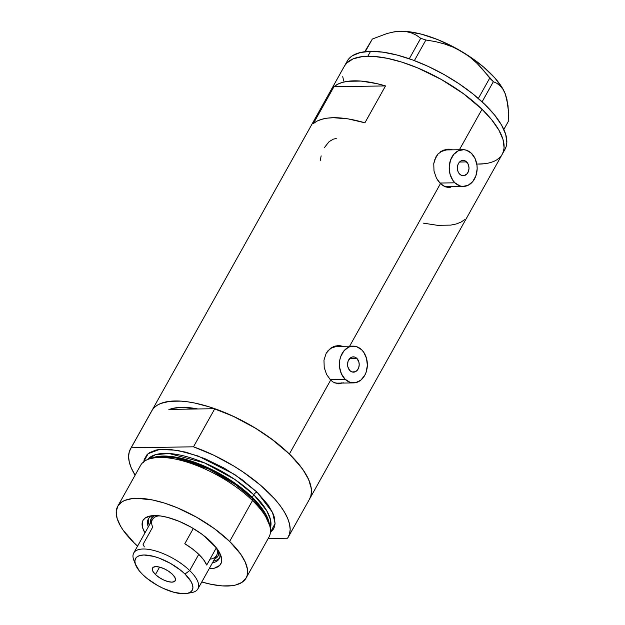 <?xml version="1.0" encoding="UTF-8"?>
<svg xmlns="http://www.w3.org/2000/svg" width="625" height="625" viewBox="0 0 625 625"><rect width="100%" height="100%" fill="white"/><g stroke="black" fill="none" stroke-linecap="round" stroke-linejoin="round"><path stroke-width="0.94" d="M356.82 358.359A7.656 5.828 -90.9 0 1 358.945 366.875A7.656 5.828 -90.9 0 1 353.508 372.164A7.656 5.828 -90.9 0 1 349.953 370.656L347.914 367.078L347.562 364.125L348.102 361.227L350.352 357.938L352.492 356.93L354.758 357.078L356.82 358.359L358.859 361.938L359.203 364.891L358.672 367.789L357.328 370.188L355.391 371.727L352.016 371.938L349.953 370.656A7.656 5.828 -90.9 0 1 347.828 362.148A7.656 5.828 -90.9 0 1 353.266 356.852A7.656 5.828 -90.9 0 1 356.82 358.359L349.766 358.469L356.82 358.359M466.617 161.914A7.656 5.828 -90.9 0 1 468.734 170.422A7.656 5.828 -90.9 0 1 463.297 175.719A7.656 5.828 -90.9 0 1 459.742 174.203L458.203 171.992L457.422 169.172L457.891 164.773L459.234 162.375L461.172 160.844L464.555 160.633L467.469 162.922L468.648 165.484L469 168.445L468.461 171.344L467.125 173.742L464.078 175.641L461.805 175.484L459.742 174.203A7.656 5.828 -90.9 0 1 457.625 165.695A7.656 5.828 -90.9 0 1 463.062 160.398A7.656 5.828 -90.9 0 1 466.617 161.914L459.555 162.023L466.617 161.914M439.875 183.047L454.93 182.812A18.383 13.977 -90.9 0 1 449.844 162.383A18.383 13.977 -90.9 0 1 462.898 149.68A18.383 13.977 -90.9 0 1 471.422 153.305A18.383 13.977 -90.9 0 1 476.516 173.734A18.383 13.977 -90.9 0 1 463.461 186.438A18.383 13.977 -90.9 0 1 454.93 182.812L439.875 183.047M462.898 149.68L446.383 149.93A18.383 13.977 89.1 0 0 440.438 151.781L446.438 149.93M330.078 379.492L345.141 379.258A18.383 13.977 -90.9 0 1 340.055 358.836A18.383 13.977 -90.9 0 1 353.102 346.125A18.383 13.977 -90.9 0 1 361.633 349.758A18.383 13.977 -90.9 0 1 366.719 370.18A18.383 13.977 -90.9 0 1 353.672 382.891A18.383 13.977 -90.9 0 1 345.141 379.258L330.078 379.492M353.102 346.125L336.586 346.383A18.383 13.977 89.1 0 0 330.648 348.234L336.648 346.383M447.953 187.398A19.148 14.562 89.1 0 0 451.023 186.633M442.875 185.578L438.273 181.109L436.422 178.094L434 171.078L433.766 163.625L435.961 156.867L437.914 154.086L443.133 150.25L449.25 149.156L452.672 149.836L448.203 149.141L443.133 150.25L437.914 154.086L434.555 160.102L433.766 163.625L434 171.078L436.422 178.094L440.461 183.641L349.625 346.18L440.461 183.641L445.43 186.852L442.875 185.578M448.047 187.406L445.43 186.852L450.625 187.234L448.047 187.406M451.898 186.867L453.133 186.328L451.898 186.867M338.164 383.852A19.148 14.562 89.1 0 0 341.234 383.078M338.422 345.586L334.828 346.156L330.555 348.305L326.172 353.32L323.969 360.078L324.211 367.523L326.625 374.547L330.672 380.094L289.383 453.977L273.633 440.516L255.148 427.977L235.117 417.141L214.805 408.703L193.5 446.812L131.188 447.773L129.258 451.836L128.602 456.562L129.242 461.867L131.156 467.664L135.109 475.172A90.383 35.57 29.2 0 1 130.492 448.898A90.383 35.57 29.2 0 1 131.188 447.773L152.484 409.664A90.383 35.57 -150.8 0 0 151.789 410.789A90.383 35.57 29.2 0 1 209.102 406.805A90.383 35.57 29.2 0 1 289.383 453.977L330.672 380.094L333.086 382.031L338.25 383.859L343.344 382.781L338.25 383.859L333.086 382.031L330.672 380.094L326.625 374.547L324.211 367.523L323.969 360.078L326.172 353.32L328.125 350.539L333.344 346.703L339.453 345.609L342.883 346.289L338.414 345.586M482.031 109.266A90.383 35.57 -150.8 0 0 401.75 62.094A90.383 35.57 -150.8 0 0 344.438 66.078A90.383 35.57 29.2 0 1 367.828 56.25L373.852 56.422L387.258 58.305L402.047 62.187L417.664 67.914L441.297 79.461L463.391 93.656L482.031 109.266L459.414 149.734L482.031 109.266L491.734 119.805L498.805 129.969L501.266 134.797L502.977 139.375L504.094 147.664L503.484 151.281L502.102 154.508L503.484 151.281L504.094 147.664L503.922 143.68L502.977 139.375L498.805 129.969L491.734 119.805L482.031 109.266L463.391 93.656L441.297 79.461L417.664 67.914L402.047 62.187L387.258 58.305L373.852 56.422L367.828 56.25A90.383 35.57 29.2 0 1 463.117 93.453A90.383 35.57 29.2 0 1 502.234 154.266A90.383 35.57 -150.8 0 0 482.031 109.266M385.523 85.922L364.906 122.805A90.383 35.57 -150.8 0 0 313.336 123.594L333.945 86.719A90.383 35.57 29.2 0 1 385.523 85.922L364.906 122.805L348.141 118.898L333.477 117.719L327.172 118.164L321.672 119.312L317.039 121.125L313.336 123.594L333.945 86.719L385.523 85.922L333.945 86.719L337.648 84.25L342.281 82.43L347.789 81.289L361.109 81.078L376.922 83.641L385.523 85.922M151.922 410.547L154.062 407.75L156.945 405.406L160.531 403.539L169.695 401.305L181.195 401.133L187.695 401.82L194.602 403.016L209.398 406.898L232.938 416.109L256.281 428.664L270.742 438.359L289.383 453.977A90.383 35.57 29.2 0 1 309.586 498.977A90.383 35.57 -150.8 0 0 214.805 408.703L197.852 408.969L181.766 407.359L172.609 408.422L168.852 409.633M309.555 499.023L310.82 496.031L311.469 491.312L310.836 486.008L308.922 480.203L305.758 474L301.398 467.492L289.383 453.977L294.539 459.266L302.969 469.672L308.617 479.5L311.273 488.391L311.438 492.375L310.828 495.992L309.445 499.211M343.695 80.969L342.75 76.664L343.695 80.969M344.578 65.836L346.719 63.039L353.18 58.836L362.344 56.594L367.828 56.25L370.578 51.328L367.828 56.25L362.344 56.594L353.18 58.836L346.719 63.039L344.578 65.836M499.961 157.305L497.086 159.648L499.961 157.305M484.336 163.75L476.805 164.094L484.336 163.75M169.438 409.406L175.062 407.922L181.766 407.359L189.406 407.703L197.852 408.969L169.438 409.406A79.664 31.352 29.2 0 1 197.852 408.969L169.438 409.406A79.664 31.352 29.2 0 1 197.852 408.969L214.805 408.703L193.5 446.812A90.383 35.57 29.2 0 1 288.289 537.086A90.383 35.57 29.2 0 1 287.586 538.211L289.516 534.141L290.172 529.422L289.539 524.117L287.625 518.32L284.461 512.109L280.102 505.602L274.609 498.891L260.617 485.297L243.367 472.188L233.852 466.086L213.82 455.25L193.5 446.812L131.188 447.773L151.758 410.836M423.375 223.148L437.477 225.32L450.797 225.109L456.297 223.969L460.93 222.156L464.641 219.68M321.133 155.867L320.344 160.32M336.258 138.516L333.25 139.164L329.031 141.727L324.289 147.75M340.664 346.32A19.148 14.562 89.1 0 0 337.484 345.641M339.117 383.711L341.883 382.797M337.219 383.141L334.609 382.875A18.383 13.977 89.1 0 0 337.156 383.148L353.672 382.891M450.461 149.867A19.148 14.562 89.1 0 0 447.281 149.188M448.906 187.258L451.672 186.352M447.008 186.695L444.398 186.43A18.383 13.977 89.1 0 0 446.945 186.695L463.461 186.438M345.141 379.258L350.086 382.336L355.539 382.695L360.664 380.289L364.68 375.477L366.07 372.391L367.352 365.43L366.516 358.336L363.672 352.18L361.633 349.758L356.68 346.68L351.234 346.32L348.578 347.195L343.922 350.875L340.703 356.633L339.797 360.023L339.57 367.188L341.445 373.938L345.141 379.258M454.93 182.812L459.883 185.883L462.594 186.422L467.984 185.375L472.641 181.695L475.859 175.938L477.148 168.984L476.992 165.383L475.117 158.625L471.422 153.305L466.477 150.234L463.758 149.703L458.375 150.742L453.711 154.422L450.5 160.18L449.211 167.133L450.047 174.234L452.891 180.391L454.93 182.812M478.844 164.094A90.383 35.57 29.2 0 0 502.234 154.266L504.984 149.352A90.383 35.57 -150.8 0 0 465.867 88.539A90.383 35.57 -150.8 0 0 370.578 51.328A90.383 35.57 -150.8 0 0 347.188 61.156L130.492 448.898M393.172 32.039L400.672 31.25A70.469 27.734 -150.8 0 0 394.148 31.859L387.148 33.477L372.336 39.039L364.75 51.719L372.336 39.039L365.281 51.656L372.336 39.039L387.148 33.477L394.117 31.875L400.672 31.25L406.672 31.688L411.945 33.102L416.602 35.359L420.719 38.297L425.883 40.016L414.383 60.602L425.883 40.016L435.188 41.555L444.336 43.898L453.289 47.211L461.938 51.664L469.867 57.094L477.125 63.438L483.734 70.539L489.703 78.141L478.352 98.453L489.703 78.141L493.359 81.688L496.883 83.32L500.086 85.742L502.898 89.156L505.219 93.703L506.914 99.227L508.633 112.867L508.789 120.555L503.82 129.445L508.789 120.555L508.031 105.672L505.336 94A70.469 27.734 -150.8 0 0 505.219 93.703A70.469 27.734 -150.8 0 0 461.938 51.664L469.867 57.094L477.125 63.438L493.359 81.688L496.883 83.32L500.086 85.742L502.898 89.156L505.359 94.062A70.469 27.734 -150.8 0 0 505.336 94L505.336 94M482.102 101.812L493.359 81.688L482.102 101.812M420.719 38.297L409.281 58.758L420.719 38.297L425.883 40.016L435.188 41.555L444.336 43.898L453.289 47.211L461.938 51.664A70.469 27.734 -150.8 0 0 400.672 31.25L406.672 31.688L411.945 33.102L416.602 35.359L420.719 38.297M394.102 31.867L400.672 31.25L407.016 31.516L421.477 34.18L437.469 39.508L453.906 47.141L469.664 56.555L483.672 67.102L494.969 78.078L502.789 88.727L505.219 93.703M504.852 149.586L506.227 146.367L506.836 142.742L505.727 134.461L501.555 125.055L494.484 114.891L484.781 104.352L472.82 93.852L459.07 83.781L444.047 74.547L428.336 66.484L412.539 59.914L397.266 55.094L383.094 52.188L370.578 51.328L360.195 52.547L352.344 55.781L349.461 58.125L347.32 60.922M212.484 562.82A40.594 15.977 -150.8 0 0 219.695 552.969A40.594 15.977 29.2 0 1 219.133 558.773A40.594 15.977 29.2 0 1 212.484 562.82M210.852 541.719A44.578 17.547 29.2 0 1 220.734 555.266A44.578 17.547 29.2 0 1 209.156 568.766L214.406 568.164L219.695 565.414L221.438 562.438L221.734 560.656L220.344 554.312L215.641 546.914L210.852 541.719L201.656 534.016L190.766 527.016L179.109 521.32L167.688 517.422L160.703 515.992L151.82 515.742L145.531 517.766L143.055 520.297L142.375 521.891L142.625 527.758L144.969 532.891A44.578 17.547 29.2 0 1 150.398 515.953A44.578 17.547 29.2 0 1 210.852 541.719M218.789 551.352A38.297 15.07 29.2 0 1 218.086 555.93A38.297 15.07 29.2 0 1 214.688 558.867L218.023 556.031L218.789 551.352M214.25 560.922L213.445 561.102A40.594 15.977 -150.8 0 0 219.539 557.875M246.094 578.039L268.938 537.164A73.531 28.938 -150.8 0 0 252.5 500.555L252.375 498.555A71.602 28.18 -150.8 0 0 151.352 458.195L148.758 459.109A73.531 28.938 29.2 0 1 252.5 500.555A73.531 28.938 -150.8 0 0 187.188 462.172A73.531 28.938 -150.8 0 0 140.562 465.414L117.719 506.289A73.531 28.938 29.2 0 1 164.344 503.055A73.531 28.938 29.2 0 1 229.656 541.43L252.5 500.555L229.656 541.43A73.531 28.938 29.2 0 1 246.094 578.039A73.531 28.938 29.2 0 1 201.773 581.977L211.258 584.359L222.164 585.898L231.531 585.75L235.516 585.047L241.898 582.414L245.984 578.234L247.109 575.609L247.469 569.43L245.305 562.195L240.711 554.195L229.656 541.43L214.492 528.727L196.516 517.18L177.289 507.789L164.586 503.125L152.555 499.969L136.742 498.297L132.281 498.578L124.828 500.398L121.906 501.914L117.828 506.094L116.211 511.664L117.109 518.406L120.508 526.055L123.102 530.133L134.156 542.898A73.531 28.938 29.2 0 1 117.719 506.289M252.133 498.32A1.531 0.789 134.2 0 1 252.305 497.375L262.805 509.484L269.242 523.383A70.469 27.734 29.2 0 0 252.305 497.375L253.773 494.742A3.062 1.586 134.2 0 1 257.141 492.258L272.523 512.43L275.086 523.477L270.391 532.523L273.469 529.062L274.586 526.438L275.086 523.492L274.18 516.75L272.789 513.023L268.188 505.023L257.141 492.258A3.062 1.586 -45.8 0 0 253.773 494.742A70.469 27.734 -150.8 0 0 193.125 458.594A70.469 27.734 -150.8 0 0 147.484 459.602L155.555 454.641L169.047 453.516L204.227 462.766L234.797 479.43L253.773 494.742L252.305 497.375A1.531 0.789 -45.8 0 0 252.133 498.32M269.68 525.508L263.227 511.109L252.375 498.555L235.438 484.617L208.758 469.062L175.961 457.914L161.203 456.562L150.102 458.68M270.266 528.219L270.5 519.727L266.75 510.711L253.773 494.742A70.469 27.734 -150.8 0 1 270.266 528.219M152.133 457.938A70.469 27.734 29.2 0 1 252.305 497.375L235.781 483.766L209.789 468.555L177.742 457.508L163.203 456.039L152.133 457.938M268.188 538.508L287.586 538.211L268.188 538.508M143.688 462.492L144.188 459.547L147.047 454.648L149.391 452.742L155.781 450.109L159.766 449.406L169.125 449.258L185.938 452.18L204.773 458.609L224 468.008L241.969 479.555L257.141 492.258L234.68 474.5L197.945 455.953L177.344 450.289L159.664 449.414L148.109 453.68L143.75 461.75M137.586 546.109A73.531 28.938 29.2 0 1 134.156 542.898L137.586 546.109M252.5 500.555A73.531 28.938 29.2 0 1 270.016 526.875L269.43 524.188A71.602 28.18 -150.8 0 0 252.375 498.555L252.5 500.555M148.805 518.344A40.594 15.977 -150.8 0 0 149.258 525.227L148.383 520.406M148.289 526.945A40.594 15.977 29.2 0 1 148.258 519.164A40.594 15.977 29.2 0 1 152.906 515.641A40.594 15.977 -150.8 0 0 148.289 526.945M150.5 522.992L151.281 518.461L154.75 515.57A38.297 15.07 29.2 0 0 151.219 518.562L151.219 518.562A38.297 15.07 29.2 0 0 150.5 522.992M134.992 562.641A36.766 14.469 29.2 0 1 133.734 552.992A36.766 14.469 29.2 0 1 157.047 551.375A36.766 14.469 29.2 0 1 189.703 570.562A36.766 14.469 -150.8 0 0 150.312 549.672A36.766 14.469 -150.8 0 0 133.805 560.133L135.617 564.828A32.477 12.781 29.2 0 1 150.203 555.594A32.477 12.781 29.2 0 1 184.992 574.047L189.703 570.562L198.773 554.336A36.766 14.469 -150.8 0 0 184.797 543.727L193.305 528.492L184.797 543.727L192.344 548.844L198.773 554.336L189.703 570.562A36.766 14.469 29.2 0 1 197.922 588.867A36.766 14.469 29.2 0 1 189.047 592.852M186.852 593.469L191.812 592.547A36.766 14.469 -150.8 0 0 189.703 570.562L184.992 574.047A32.477 12.781 29.2 0 1 186.852 593.469A32.477 12.781 29.2 0 1 142.812 574.695L147.109 578.477L157.453 585.406L163.094 588.305L174.258 592.398L183.852 593.75L187.578 593.312L190.398 592.148L192.203 590.305L192.922 587.844L192.523 584.867L191.023 581.492L184.992 574.047L180.695 570.273L170.359 563.336L159.039 558.086L153.547 556.352L143.961 555L140.227 555.438L137.406 556.594L135.602 558.445L134.891 560.906L135.289 563.883L139.328 570.914L142.812 574.695A32.477 12.781 29.2 0 1 135.617 564.828M155.445 574.508L159.586 567.102L155.445 574.508L153.031 571.523L152.273 568.977L153.281 567.25L155.906 566.609L159.75 567.148L164.227 568.789L168.656 571.281L172.359 574.242A13.023 5.125 29.2 0 1 175.273 580.727A13.023 5.125 29.2 0 1 167.016 581.297A13.023 5.125 29.2 0 1 155.445 574.508A13.023 5.125 29.2 0 1 152.539 568.023A13.023 5.125 29.2 0 1 160.797 567.445A13.023 5.125 29.2 0 1 172.359 574.242L174.773 577.227L175.539 579.773L174.531 581.5L171.898 582.141L168.055 581.602L163.578 579.961L159.156 577.469L155.445 574.508M144.344 546.898L143.062 544.367L152.68 527.156A36.766 14.469 29.2 0 1 152.492 526.688A36.766 14.469 29.2 0 1 159.047 515.789A36.766 14.469 -150.8 0 0 152.422 519.555L133.734 552.992M151.523 518.086A38.297 15.07 -150.8 0 0 151.047 522.008A38.297 15.07 29.2 0 1 151.523 518.086M218.336 555.43A38.297 15.07 29.2 0 1 215.242 557.883A38.297 15.07 -150.8 0 0 218.336 555.43M197.922 588.867L216.609 555.43A36.766 14.469 -150.8 0 0 216.352 547.828L203.781 535.609L216.344 547.812A36.766 14.469 29.2 0 1 216.352 547.828A36.766 14.469 29.2 0 1 210.5 559.109M206.734 565.039A36.766 14.469 -150.8 0 0 198.773 554.336L203.672 559.852L206.734 565.039L216.352 547.828L206.734 565.039M502.234 154.266L288.289 537.086"/></g></svg>
